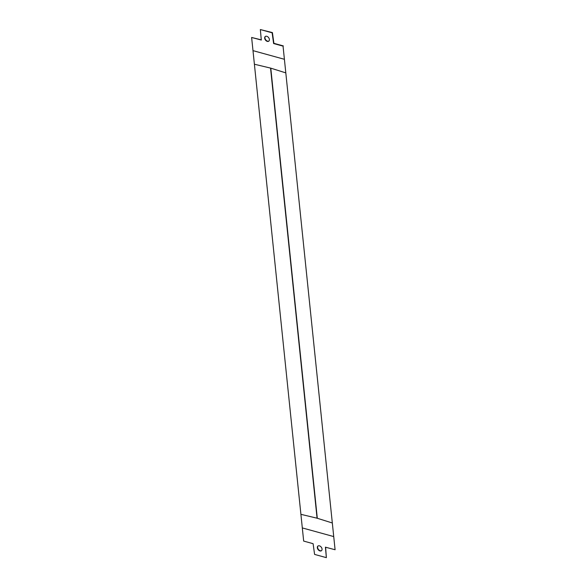 <?xml version="1.0" encoding="UTF-8"?>
<svg xmlns="http://www.w3.org/2000/svg" width="587" height="587" viewBox="0 0 587 587"><rect width="100%" height="100%" fill="white"/><g stroke="black" fill="none" stroke-linecap="round" stroke-linejoin="round"><path stroke-width="0.88" d="M266.762 36.284A2.928 1.996 53.2 0 1 269.139 38.537A2.928 1.996 53.2 0 1 268.78 41.171A2.928 1.996 53.2 0 1 267.29 41.376A2.928 1.996 53.2 0 1 264.92 39.124A2.928 1.996 53.2 0 1 265.273 36.489A2.928 1.996 53.2 0 1 266.762 36.284M268.919 41.053A2.928 1.996 53.2 0 1 267.577 41.163A2.928 1.996 53.2 0 1 265.251 39.028A2.928 1.996 53.2 0 1 265.427 36.394M319.423 545.837A2.928 1.996 -126.8 0 0 317.934 546.042A2.928 1.996 -126.8 0 0 317.574 548.676A2.928 1.996 -126.8 0 0 319.952 550.929A2.928 1.996 -126.8 0 0 321.441 550.723A2.928 1.996 -126.8 0 0 321.801 548.089A2.928 1.996 -126.8 0 0 319.423 545.837M318.081 545.947A2.928 1.996 -126.8 0 0 317.912 548.581A2.928 1.996 -126.8 0 0 320.238 550.716A2.928 1.996 -126.8 0 0 321.573 550.606M333.724 536.577L335.089 549.74L325.411 547.179L326.365 557.65L314.588 554.407L313.098 543.679L303.67 541.082L302.312 527.918L333.724 536.577L285.81 72.883L283.044 46.131L273.615 43.533L272.126 32.813L260.349 29.563L261.303 40.041L251.625 37.473L252.99 50.636L284.401 59.294M325.602 547.128L326.365 557.65M283.044 46.131L335.089 549.74M252.99 50.636L302.312 527.918M261.398 39.872L251.625 37.473M332.323 522.988L317.303 518.27L270.79 68.158L285.81 72.883M300.904 514.329L317.068 518.204A2.928 1.416 174.1 0 1 317.303 518.27M254.391 64.225L270.548 68.092A2.928 1.416 174.1 0 1 270.79 68.158M283.33 45.918L273.902 43.321L272.412 32.593L260.349 29.563M317.068 518.204L270.548 68.092"/></g></svg>
